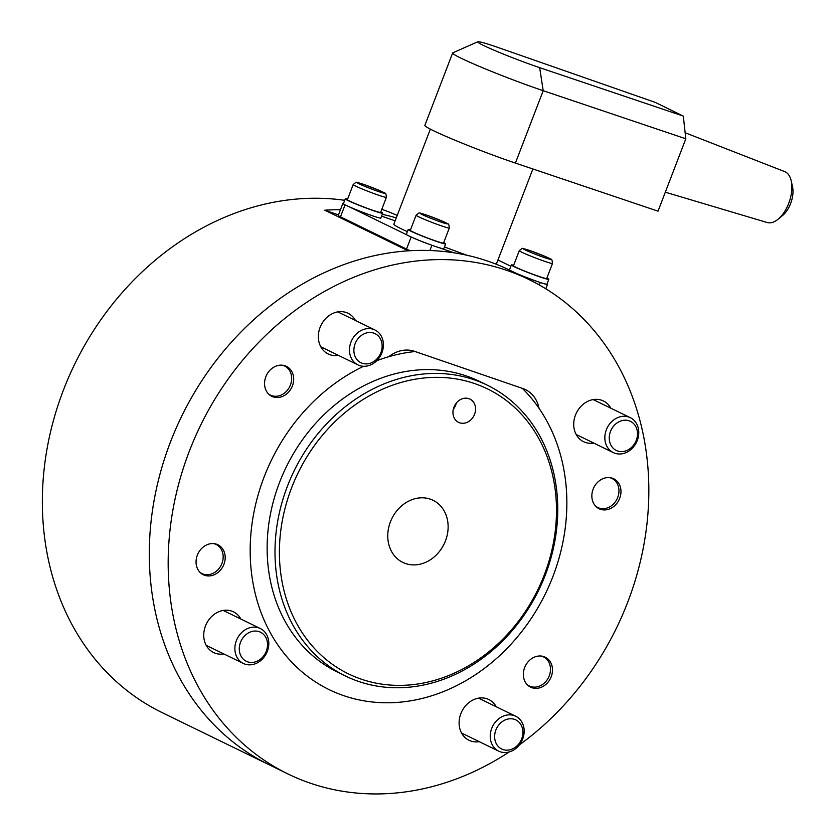 <?xml version="1.0" encoding="UTF-8"?>
<svg xmlns="http://www.w3.org/2000/svg" width="835" height="835" viewBox="0 0 835 835"><rect width="100%" height="100%" fill="white"/><g stroke="black" fill="none" stroke-linecap="round" stroke-linejoin="round"><path stroke-width="1.25" d="M358.486 681.391A161.771 136.074 116 0 0 542.186 582.632A161.771 136.074 116 0 0 487.264 385.175A161.771 136.074 116 0 0 474.259 379.8A161.771 136.074 116 0 0 290.559 478.559A161.771 136.074 116 0 0 345.481 676.016A161.771 136.074 116 0 0 358.486 681.391M487.264 385.175L479.394 381.344A161.771 136.074 116 0 0 466.389 375.969A161.771 136.074 116 0 0 282.689 474.729A161.771 136.074 116 0 0 337.622 672.175L345.481 676.016M361.221 679.147A158.535 133.35 -64 0 1 291.551 487.953A158.535 133.35 -64 0 1 474.677 383.589A158.535 133.35 -64 0 1 544.347 574.772A158.535 133.35 -64 0 1 361.221 679.147M390.404 521.906A34.538 29.058 -64 0 1 433.083 500.311A34.538 29.058 -64 0 1 445.483 540.819A34.538 29.058 -64 0 1 402.814 562.414A34.538 29.058 -64 0 1 390.404 521.906M456.317 403.055A12.942 10.886 -64 0 1 455.701 405.069A12.942 10.886 -64 0 1 453.321 409.202M453.937 407.188A12.942 10.886 -64 0 1 469.928 399.099A12.942 10.886 -64 0 1 474.572 414.275A12.942 10.886 -64 0 1 458.582 422.364A12.942 10.886 -64 0 1 453.937 407.188M522.324 388.348L415.089 351.525A181.185 152.408 116 0 0 376.773 360.689A181.185 152.408 -64 0 1 388.755 356.712A32.356 27.211 -64 0 1 414.536 351.326L522.877 388.546A32.356 27.211 -64 0 1 525.476 389.621A32.356 27.211 -64 0 1 539.013 408.315A181.185 152.408 -64 0 1 524.683 627.732A181.185 152.408 -64 0 1 329.115 689.626A181.185 152.408 116 0 0 533.241 615.385A181.185 152.408 116 0 0 522.324 388.348M363.632 366.283A181.185 152.408 116 0 0 251.293 529.787A181.185 152.408 116 0 0 329.115 689.626A181.185 152.408 -64 0 1 251.293 529.787A181.185 152.408 -64 0 1 363.632 366.283M397.22 215.43A275.018 231.326 116 0 0 381.804 209.324M338.478 214.908L324.794 210.201A275.018 231.326 -64 0 1 340.461 209.742M382.305 214.334A275.018 231.326 -64 0 1 396.27 217.893M344.709 200.316A275.018 231.326 116 0 0 60.684 397.502A275.018 231.326 116 0 0 162.167 712.631L269.12 764.766A275.018 231.326 116 0 1 160.122 473.654A275.018 231.326 116 0 1 408.158 250.844L324.794 210.201M213.718 543.606A16.178 13.61 -64 0 1 221.933 563.437A16.178 13.61 -64 0 1 200.014 572.361M282.355 365.208A16.178 13.61 -64 0 1 290.434 384.998A16.178 13.61 -64 0 1 268.411 393.838M541.007 656.018A16.178 13.61 -64 0 1 549.242 675.859A16.178 13.61 -64 0 1 527.303 684.763M609.644 477.62A16.178 13.61 -64 0 1 617.733 497.409A16.178 13.61 -64 0 1 595.689 506.24M344.03 204.231A16.178 0.908 -159 0 1 342.893 203.406L338.258 215.472A16.178 0.908 21 0 0 340.471 216.839L345.085 204.815M342.893 203.406A16.178 0.908 -159 0 1 343.529 203.385M395.143 220.826L381.595 216.171M407.136 235.011L349.124 206.736M429.806 244.498A16.178 0.908 -159 0 1 412.553 237.631M438.532 247.504L453.937 252.796M522.303 276.281L533.659 280.184M547.04 283.973A16.178 0.908 -159 0 1 547.499 284.411A16.178 0.908 -159 0 1 542.186 283.096M510.874 266.261L497.952 259.967M411.154 237.004L406.53 249.039A16.178 0.908 21 0 0 410.225 250.719M406.53 249.039L340.471 216.839M410.486 229.834A20.061 1.117 21 0 0 408.19 229.51A20.061 1.117 21 0 0 410.924 231.201A20.061 1.117 21 0 0 431.789 239.718A20.061 1.117 21 0 0 445.65 243.883A20.061 1.117 21 0 0 443.719 242.588M408.19 229.51L406.342 234.332A20.061 1.117 21 0 0 409.067 236.034A20.061 1.117 21 0 0 429.931 244.54A20.061 1.117 21 0 0 443.792 248.715L445.65 243.883M347.569 199.168A20.061 1.117 21 0 0 345.272 198.834A20.061 1.117 21 0 0 348.007 200.536A20.061 1.117 21 0 0 368.872 209.053A20.061 1.117 21 0 0 382.733 213.217A20.061 1.117 21 0 0 380.802 211.923M345.272 198.834L343.425 203.667A20.061 1.117 21 0 0 346.16 205.358A20.061 1.117 21 0 0 367.024 213.875A20.061 1.117 21 0 0 380.875 218.039L382.733 213.217M513.671 265.279A20.061 1.117 21 0 0 511.375 264.945A20.061 1.117 21 0 0 514.11 266.647A20.061 1.117 21 0 0 534.974 275.153A20.061 1.117 21 0 0 548.825 279.328A20.061 1.117 21 0 0 546.904 278.034M511.375 264.945L509.517 269.778A20.061 1.117 21 0 0 510.206 270.383M515.519 272.972A20.061 1.117 21 0 0 535.559 280.863A20.061 1.117 21 0 0 546.977 284.151L548.825 279.328M410.309 230.324A17.796 0.992 21 0 0 412.73 231.827A17.796 0.992 21 0 0 431.236 239.374A17.796 0.992 21 0 0 443.531 243.079L449.324 227.997A17.796 0.992 21 0 1 441.36 225.836A17.796 0.992 21 0 1 418.523 216.745A17.796 0.992 21 0 1 416.091 215.242L410.309 230.324M347.391 199.648A17.796 0.992 21 0 0 349.813 201.151A17.796 0.992 21 0 0 368.318 208.708A17.796 0.992 21 0 0 380.614 212.403L386.407 197.321A17.796 0.992 21 0 1 378.443 195.16A17.796 0.992 21 0 1 355.606 186.08A17.796 0.992 21 0 1 353.174 184.566L347.391 199.648M513.483 265.76A17.796 0.992 21 0 0 515.915 267.263A17.796 0.992 21 0 0 534.421 274.819A17.796 0.992 21 0 0 546.716 278.514L552.499 263.432A17.796 0.992 21 0 1 544.535 261.272A17.796 0.992 21 0 1 521.698 252.18A17.796 0.992 21 0 1 519.276 250.677L513.483 265.76M267.315 651.31A19.414 16.324 -64 0 1 243.329 663.439A19.414 16.324 -64 0 1 236.357 640.675A19.414 16.324 -64 0 1 260.343 628.536A19.414 16.324 -64 0 1 267.315 651.31M266.302 651.185A16.178 13.61 -64 0 1 247.619 661.831A16.178 13.61 -64 0 1 240.511 642.324A16.178 13.61 -64 0 1 259.194 631.678A16.178 13.61 -64 0 1 266.302 651.185M381.919 352.746A19.414 16.324 -64 0 1 357.933 364.885A19.414 16.324 -64 0 1 350.961 342.12A19.414 16.324 -64 0 1 374.946 329.982A19.414 16.324 -64 0 1 381.919 352.746M380.906 352.631A16.178 13.61 -64 0 1 362.223 363.277A16.178 13.61 -64 0 1 355.115 343.769A16.178 13.61 -64 0 1 373.798 333.123A16.178 13.61 -64 0 1 380.906 352.631M637.282 440.452A19.414 16.324 -64 0 1 613.297 452.591A19.414 16.324 -64 0 1 606.325 429.827A19.414 16.324 -64 0 1 630.31 417.688A19.414 16.324 -64 0 1 637.282 440.452M636.28 440.337A16.178 13.61 -64 0 1 617.587 450.983A16.178 13.61 -64 0 1 610.479 431.476A16.178 13.61 -64 0 1 629.172 420.83A16.178 13.61 -64 0 1 636.28 440.337M522.679 739.017A19.414 16.324 -64 0 1 498.693 751.145A19.414 16.324 -64 0 1 491.721 728.381A19.414 16.324 -64 0 1 515.706 716.253A19.414 16.324 -64 0 1 522.679 739.017M521.677 738.891A16.178 13.61 -64 0 1 502.983 749.548A16.178 13.61 -64 0 1 495.875 730.03A16.178 13.61 -64 0 1 514.558 719.384A16.178 13.61 -64 0 1 521.677 738.891M509.152 751.97A275.018 231.326 -64 0 1 310.109 783.115A275.018 231.326 -64 0 1 288.002 773.972L269.12 764.766A275.018 231.326 -64 0 1 175.747 429.106A275.018 231.326 -64 0 1 488.037 261.209A275.018 231.326 -64 0 1 510.143 270.352L529.014 279.558A275.018 231.326 -64 0 1 648.774 496.606A275.018 231.326 -64 0 1 519.328 744.935M288.002 773.972A275.018 231.326 -64 0 1 194.618 438.312A275.018 231.326 -64 0 1 506.908 270.415A275.018 231.326 -64 0 1 529.014 279.558M338.446 355.376A22.649 19.048 -64 0 1 330.023 354.739A22.649 19.048 -64 0 1 328.207 353.988A22.649 19.048 -64 0 1 320.515 326.349A22.649 19.048 -64 0 1 346.233 312.52A22.649 19.048 -64 0 1 348.049 313.271A22.649 19.048 -64 0 1 355.459 320.483M593.81 443.093A22.649 19.048 -64 0 1 583.571 441.694A22.649 19.048 -64 0 1 575.44 415.141A22.649 19.048 -64 0 1 603.423 400.977A22.649 19.048 -64 0 1 610.823 408.19M479.207 741.647A22.649 19.048 -64 0 1 470.783 741.01A22.649 19.048 -64 0 1 468.967 740.259A22.649 19.048 -64 0 1 461.275 712.61A22.649 19.048 -64 0 1 486.993 698.78A22.649 19.048 -64 0 1 488.809 699.542A22.649 19.048 -64 0 1 496.22 706.744M223.832 653.941A22.649 19.048 -64 0 1 213.603 652.542A22.649 19.048 -64 0 1 205.462 625.989A22.649 19.048 -64 0 1 233.445 611.825A22.649 19.048 -64 0 1 240.845 619.038M600.448 509.287A16.669 14.028 -64 0 1 599.102 508.734A16.669 14.028 -64 0 1 593.445 488.392A16.669 14.028 -64 0 1 612.379 478.215A16.669 14.028 -64 0 1 613.715 478.768A16.669 14.028 -64 0 1 619.372 499.111A16.669 14.028 -64 0 1 600.448 509.287M273.149 396.875A16.669 14.028 -64 0 1 271.803 396.322A16.669 14.028 -64 0 1 266.146 375.98A16.669 14.028 -64 0 1 285.079 365.793A16.669 14.028 -64 0 1 286.415 366.356A16.669 14.028 -64 0 1 292.083 386.699A16.669 14.028 -64 0 1 273.149 396.875M531.958 687.716A16.669 14.028 -64 0 1 530.611 687.163A16.669 14.028 -64 0 1 524.954 666.81A16.669 14.028 -64 0 1 543.888 656.634A16.669 14.028 -64 0 1 545.224 657.187A16.669 14.028 -64 0 1 550.891 677.529A16.669 14.028 -64 0 1 531.958 687.716M204.659 575.294A16.669 14.028 -64 0 1 203.312 574.741A16.669 14.028 -64 0 1 197.655 554.398A16.669 14.028 -64 0 1 216.589 544.222A16.669 14.028 -64 0 1 217.925 544.775A16.669 14.028 -64 0 1 223.592 565.118A16.669 14.028 -64 0 1 204.659 575.294M430.349 129.122L393.849 224.197A55.006 3.069 21 0 0 407.365 231.66M444.481 246.92A55.006 3.069 21 0 0 467.349 255.353M685.149 132.744L784.681 171.603A26.929 14.487 109 0 1 791.246 180.955A26.929 14.487 109 0 1 788.72 203.343A26.929 14.487 109 0 1 778.116 219.188A26.929 14.487 109 0 1 767.188 222.527L665.318 192.196M778.116 219.188L782.656 215.43A20.238 10.886 -71 0 0 790.62 203.531A20.238 10.886 -71 0 0 792.519 186.706L791.246 180.955M477.818 41.75L452.8 52.845A61.477 3.434 21 0 0 452.643 52.991A61.477 3.434 21 0 0 483.11 67.969A61.477 3.434 21 0 0 543.199 90.702L685.817 138.787L683.301 116.086L539.671 67.656A42.063 2.348 -159 0 1 497.597 51.697A42.063 2.348 -159 0 1 477.818 41.75A42.063 2.348 -159 0 1 498.871 47.762L655.037 102.308L683.301 116.086M495.04 263.766A55.006 3.069 21 0 0 496.554 263.62L532.876 168.973M452.643 52.991L424.858 125.365A61.477 3.434 21 0 0 455.325 140.353A61.477 3.434 21 0 0 515.414 163.086L658.032 211.171L685.817 138.787M540.255 282.48L539.306 284.954M429.9 250.521L431.914 245.26M426.789 215.148A14.56 0.814 -159 0 1 445.472 222.59A14.56 0.814 -159 0 1 440.943 222.058A14.56 0.814 -159 0 1 422.26 214.616A14.56 0.814 -159 0 1 426.789 215.148M363.872 184.483A14.56 0.814 -159 0 1 382.555 191.914A14.56 0.814 -159 0 1 378.025 191.382A14.56 0.814 -159 0 1 359.342 183.951A14.56 0.814 -159 0 1 363.872 184.483M529.964 250.594A14.56 0.814 -159 0 1 548.658 258.025A14.56 0.814 -159 0 1 544.128 257.493A14.56 0.814 -159 0 1 525.434 250.051A14.56 0.814 -159 0 1 529.964 250.594M539.671 67.656L543.199 90.702L515.414 163.086M547.499 284.411L545.819 288.795M416.091 215.242C421.017 211.391 417.552 212.998 426.675 215.106L443.02 221.452C448.572 224.886 448.656 221.985 449.324 227.997M347.715 221.379L348.038 220.523M353.174 184.566C358.1 180.715 354.635 182.322 363.768 184.441L380.102 190.777C385.655 194.211 385.749 191.319 386.407 197.321M365.229 229.917L365.553 229.061M519.276 250.677C524.192 246.826 520.737 248.433 529.86 250.552L546.205 256.888C551.758 260.322 551.841 257.43 552.499 263.432M243.329 663.439L206.193 645.34M260.343 628.536L223.206 610.437M357.933 364.885L320.797 346.776M374.946 329.982L337.81 311.883M613.297 452.591L576.171 434.492M630.31 417.688L593.184 399.589M498.693 751.145L461.567 733.047M515.706 716.253L478.58 698.144"/></g></svg>
